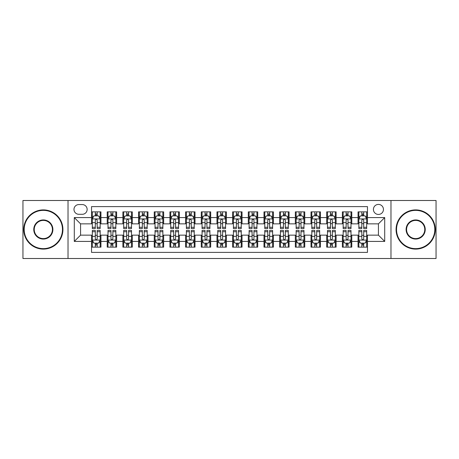 <?xml version="1.0" encoding="UTF-8"?>
<svg xmlns="http://www.w3.org/2000/svg" width="459" height="459" viewBox="0 0 459 459"><rect width="100%" height="100%" fill="white"/><g stroke="black" fill="none" stroke-linecap="round" stroke-linejoin="round"><path stroke-width="0.69" d="M378.434 204.416A5.015 5.015 0 0 0 373.419 209.43A5.015 5.015 0 0 0 378.434 214.451A5.015 5.015 0 0 0 383.454 209.43A5.015 5.015 0 0 0 378.434 204.416M390.976 258.503L436.05 258.503L436.05 200.497L390.976 200.497L390.976 258.503L68.024 258.503L68.024 200.497L22.95 200.497L22.95 258.503L68.024 258.503M367.464 211.863L358.054 211.863L358.054 217.583L351.783 217.583L351.783 223.854L358.054 223.854L358.054 217.583M351.783 217.583L351.783 211.863L342.38 211.863L342.38 217.583L336.108 217.583L336.108 223.854L342.38 223.854L342.38 217.583M336.108 217.583L336.108 211.863L326.699 211.863L326.699 217.583L320.428 217.583L320.428 223.854L326.699 223.854L326.699 217.583M320.428 217.583L320.428 211.863L311.024 211.863L311.024 217.583L304.753 217.583L304.753 223.854L311.024 223.854L311.024 217.583M304.753 217.583L304.753 211.863L295.344 211.863L295.344 217.583L289.072 217.583L289.072 223.854L295.344 223.854L295.344 217.583M289.072 217.583L289.072 211.863L279.669 211.863L279.669 217.583L273.398 217.583L273.398 223.854L279.669 223.854L279.669 217.583M273.398 217.583L273.398 211.863L263.988 211.863L263.988 217.583L257.717 217.583L257.717 223.854L263.988 223.854L263.988 217.583M257.717 217.583L257.717 211.863L248.313 211.863L248.313 217.583L242.042 217.583L242.042 223.854L248.313 223.854L248.313 217.583M242.042 217.583L242.042 211.863L232.633 211.863L232.633 217.583L226.367 217.583L226.367 223.854L232.633 223.854L232.633 217.583M226.367 217.583L226.367 211.863L216.958 211.863L216.958 217.583L210.687 217.583L210.687 223.854L216.958 223.854L216.958 217.583M210.687 217.583L210.687 211.863L201.283 211.863L201.283 217.583L195.012 217.583L195.012 223.854L201.283 223.854L201.283 217.583M195.012 217.583L195.012 211.863L185.602 211.863L185.602 217.583L179.331 217.583L179.331 223.854L185.602 223.854L185.602 217.583M179.331 217.583L179.331 211.863L169.928 211.863L169.928 217.583L163.656 217.583L163.656 223.854L169.928 223.854L169.928 217.583M163.656 217.583L163.656 211.863L154.247 211.863L154.247 217.583L147.976 217.583L147.976 223.854L154.247 223.854L154.247 217.583M147.976 217.583L147.976 211.863L138.572 211.863L138.572 217.583L132.301 217.583L132.301 223.854L138.572 223.854L138.572 217.583M132.301 217.583L132.301 211.863L122.892 211.863L122.892 217.583L116.62 217.583L116.62 223.854L122.892 223.854L122.892 217.583M116.62 217.583L116.62 211.863L107.217 211.863L107.217 223.854L100.946 223.854L100.946 211.863L91.536 211.863M91.536 247.137L100.946 247.137L100.946 235.146L107.217 235.146L107.217 247.137L116.62 247.137L116.62 235.146L122.892 235.146L122.892 241.417L116.62 241.417M122.892 241.417L122.892 247.137L132.301 247.137L132.301 235.146L138.572 235.146L138.572 241.417L132.301 241.417M138.572 241.417L138.572 247.137L147.976 247.137L147.976 235.146L154.247 235.146L154.247 241.417L147.976 241.417M154.247 241.417L154.247 247.137L163.656 247.137L163.656 235.146L169.928 235.146L169.928 241.417L163.656 241.417M169.928 241.417L169.928 247.137L179.331 247.137L179.331 235.146L185.602 235.146L185.602 241.417L179.331 241.417M185.602 241.417L185.602 247.137L195.012 247.137L195.012 235.146L201.283 235.146L201.283 241.417L195.012 241.417M201.283 241.417L201.283 247.137L210.687 247.137L210.687 235.146L216.958 235.146L216.958 241.417L210.687 241.417M216.958 241.417L216.958 247.137L226.367 247.137L226.367 235.146L232.633 235.146L232.633 241.417L226.367 241.417M232.633 241.417L232.633 247.137L242.042 247.137L242.042 235.146L248.313 235.146L248.313 241.417L242.042 241.417M248.313 241.417L248.313 247.137L257.717 247.137L257.717 235.146L263.988 235.146L263.988 241.417L257.717 241.417M263.988 241.417L263.988 247.137L273.398 247.137L273.398 235.146L279.669 235.146L279.669 241.417L273.398 241.417M279.669 241.417L279.669 247.137L289.072 247.137L289.072 235.146L295.344 235.146L295.344 241.417L289.072 241.417M295.344 241.417L295.344 247.137L304.753 247.137L304.753 235.146L311.024 235.146L311.024 241.417L304.753 241.417M311.024 241.417L311.024 247.137L320.428 247.137L320.428 235.146L326.699 235.146L326.699 241.417L320.428 241.417M326.699 241.417L326.699 247.137L336.108 247.137L336.108 235.146L342.38 235.146L342.38 241.417L336.108 241.417M342.38 241.417L342.38 247.137L351.783 247.137L351.783 235.146L358.054 235.146L358.054 241.417L351.783 241.417M78.839 214.296L82.287 214.296A4.86 4.86 0 0 0 87.147 209.43A4.86 4.86 0 0 0 82.287 204.571L78.839 204.571A4.86 4.86 0 0 0 73.979 209.43A4.86 4.86 0 0 0 78.839 214.296M390.976 200.497L68.024 200.497M367.464 217.583L367.464 206.613L91.536 206.613L91.536 223.854L80.566 223.854L80.566 235.146L91.536 235.146L91.536 252.387L367.464 252.387L367.464 235.146L378.434 235.146L378.434 223.854L367.464 223.854L367.464 217.583L384.705 217.583L384.705 241.417L367.464 241.417M91.536 241.417L74.295 241.417L74.295 217.583L91.536 217.583M358.054 241.417L358.054 247.137L367.464 247.137M91.536 215.782L92.322 215.782M95.3 215.782L97.182 215.782M100.16 215.782L100.946 215.782M91.536 223.699L92.322 223.699M95.3 223.699L97.182 223.699M100.16 223.699L100.946 223.699M91.536 235.301L92.322 235.301M95.3 235.301L97.182 235.301M100.16 235.301L100.946 235.301M91.536 243.218L92.322 243.218M95.3 243.218L97.182 243.218M100.16 243.218L100.946 243.218M107.217 223.699L108.003 223.699M110.98 223.699L112.862 223.699M115.84 223.699L116.62 223.699M107.217 215.782L108.003 215.782M110.98 215.782L112.862 215.782M115.84 215.782L116.62 215.782M107.217 235.301L108.003 235.301M110.98 235.301L112.862 235.301M115.84 235.301L116.62 235.301M107.217 243.218L108.003 243.218M110.98 243.218L112.862 243.218M115.84 243.218L116.62 243.218M122.892 235.301L123.678 235.301M126.655 235.301L128.537 235.301M131.515 235.301L132.301 235.301M122.892 243.218L123.678 243.218M126.655 243.218L128.537 243.218M131.515 243.218L132.301 243.218M122.892 215.782L123.678 215.782M126.655 215.782L128.537 215.782M131.515 215.782L132.301 215.782M122.892 223.699L123.678 223.699M126.655 223.699L128.537 223.699M131.515 223.699L132.301 223.699M138.572 235.301L139.352 235.301M142.336 235.301L144.212 235.301M147.196 235.301L147.976 235.301M138.572 243.218L139.352 243.218M142.336 243.218L144.212 243.218M147.196 243.218L147.976 243.218M138.572 215.782L139.352 215.782M142.336 215.782L144.212 215.782M147.196 215.782L147.976 215.782M138.572 223.699L139.352 223.699M142.336 223.699L144.212 223.699M147.196 223.699L147.976 223.699M154.247 235.301L155.033 235.301M158.011 235.301L159.893 235.301M162.87 235.301L163.656 235.301M154.247 243.218L155.033 243.218M158.011 243.218L159.893 243.218M162.87 243.218L163.656 243.218M154.247 215.782L155.033 215.782M158.011 215.782L159.893 215.782M162.87 215.782L163.656 215.782M154.247 223.699L155.033 223.699M158.011 223.699L159.893 223.699M162.87 223.699L163.656 223.699M169.928 235.301L170.708 235.301M173.686 235.301L175.567 235.301M178.551 235.301L179.331 235.301M169.928 243.218L170.708 243.218M173.686 243.218L175.567 243.218M178.551 243.218L179.331 243.218M169.928 215.782L170.708 215.782M173.686 215.782L175.567 215.782M178.551 215.782L179.331 215.782M169.928 223.699L170.708 223.699M173.686 223.699L175.567 223.699M178.551 223.699L179.331 223.699M185.602 235.301L186.388 235.301M189.366 235.301L191.248 235.301M194.226 235.301L195.012 235.301M185.602 243.218L186.388 243.218M189.366 243.218L191.248 243.218M194.226 243.218L195.012 243.218M185.602 215.782L186.388 215.782M189.366 215.782L191.248 215.782M194.226 215.782L195.012 215.782M185.602 223.699L186.388 223.699M189.366 223.699L191.248 223.699M194.226 223.699L195.012 223.699M201.283 235.301L202.063 235.301M205.041 235.301L206.923 235.301M209.901 235.301L210.687 235.301M201.283 243.218L202.063 243.218M205.041 243.218L206.923 243.218M209.901 243.218L210.687 243.218M201.283 215.782L202.063 215.782M205.041 215.782L206.923 215.782M209.901 215.782L210.687 215.782M201.283 223.699L202.063 223.699M205.041 223.699L206.923 223.699M209.901 223.699L210.687 223.699M216.958 235.301L217.744 235.301M220.722 235.301L222.604 235.301M225.581 235.301L226.367 235.301M216.958 243.218L217.744 243.218M220.722 243.218L222.604 243.218M225.581 243.218L226.367 243.218M216.958 215.782L217.744 215.782M220.722 215.782L222.604 215.782M225.581 215.782L226.367 215.782M216.958 223.699L217.744 223.699M220.722 223.699L222.604 223.699M225.581 223.699L226.367 223.699M232.633 235.301L233.419 235.301M236.396 235.301L238.278 235.301M241.256 235.301L242.042 235.301M232.633 243.218L233.419 243.218M236.396 243.218L238.278 243.218M241.256 243.218L242.042 243.218M232.633 215.782L233.419 215.782M236.396 215.782L238.278 215.782M241.256 215.782L242.042 215.782M232.633 223.699L233.419 223.699M236.396 223.699L238.278 223.699M241.256 223.699L242.042 223.699M248.313 235.301L249.099 235.301M252.077 235.301L253.959 235.301M256.937 235.301L257.717 235.301M248.313 243.218L249.099 243.218M252.077 243.218L253.959 243.218M256.937 243.218L257.717 243.218M248.313 215.782L249.099 215.782M252.077 215.782L253.959 215.782M256.937 215.782L257.717 215.782M248.313 223.699L249.099 223.699M252.077 223.699L253.959 223.699M256.937 223.699L257.717 223.699M263.988 235.301L264.774 235.301M267.752 235.301L269.634 235.301M272.612 235.301L273.398 235.301M263.988 243.218L264.774 243.218M267.752 243.218L269.634 243.218M272.612 243.218L273.398 243.218M263.988 215.782L264.774 215.782M267.752 215.782L269.634 215.782M272.612 215.782L273.398 215.782M263.988 223.699L264.774 223.699M267.752 223.699L269.634 223.699M272.612 223.699L273.398 223.699M279.669 235.301L280.449 235.301M283.433 235.301L285.314 235.301M288.292 235.301L289.072 235.301M279.669 243.218L280.449 243.218M283.433 243.218L285.314 243.218M288.292 243.218L289.072 243.218M279.669 215.782L280.449 215.782M283.433 215.782L285.314 215.782M288.292 215.782L289.072 215.782M279.669 223.699L280.449 223.699M283.433 223.699L285.314 223.699M288.292 223.699L289.072 223.699M295.344 235.301L296.13 235.301M299.107 235.301L300.989 235.301M303.967 235.301L304.753 235.301M295.344 243.218L296.13 243.218M299.107 243.218L300.989 243.218M303.967 243.218L304.753 243.218M295.344 215.782L296.13 215.782M299.107 215.782L300.989 215.782M303.967 215.782L304.753 215.782M295.344 223.699L296.13 223.699M299.107 223.699L300.989 223.699M303.967 223.699L304.753 223.699M311.024 235.301L311.804 235.301M314.788 235.301L316.664 235.301M319.648 235.301L320.428 235.301M311.024 243.218L311.804 243.218M314.788 243.218L316.664 243.218M319.648 243.218L320.428 243.218M311.024 215.782L311.804 215.782M314.788 215.782L316.664 215.782M319.648 215.782L320.428 215.782M311.024 223.699L311.804 223.699M314.788 223.699L316.664 223.699M319.648 223.699L320.428 223.699M326.699 235.301L327.485 235.301M330.463 235.301L332.345 235.301M335.322 235.301L336.108 235.301M326.699 243.218L327.485 243.218M330.463 243.218L332.345 243.218M335.322 243.218L336.108 243.218M326.699 215.782L327.485 215.782M330.463 215.782L332.345 215.782M335.322 215.782L336.108 215.782M326.699 223.699L327.485 223.699M330.463 223.699L332.345 223.699M335.322 223.699L336.108 223.699M342.38 235.301L343.16 235.301M346.138 235.301L348.02 235.301M350.997 235.301L351.783 235.301M342.38 243.218L343.16 243.218M346.138 243.218L348.02 243.218M350.997 243.218L351.783 243.218M342.38 215.782L343.16 215.782M346.138 215.782L348.02 215.782M350.997 215.782L351.783 215.782M342.38 223.699L343.16 223.699M346.138 223.699L348.02 223.699M350.997 223.699L351.783 223.699M358.054 235.301L358.84 235.301M361.818 235.301L363.7 235.301M366.678 235.301L367.464 235.301M358.054 243.218L358.84 243.218M361.818 243.218L363.7 243.218M366.678 243.218L367.464 243.218M358.054 215.782L358.84 215.782M361.818 215.782L363.7 215.782M366.678 215.782L367.464 215.782M358.054 223.699L358.84 223.699M361.818 223.699L363.7 223.699M366.678 223.699L367.464 223.699M80.566 223.854L74.295 217.583M80.566 235.146L74.295 241.417M384.705 217.583L378.434 223.854M384.705 241.417L378.434 235.146M97.182 213.9L95.3 213.9M100.16 227.28L97.182 227.28L97.182 228.559L100.16 228.559L100.16 218.995L98.593 215.862L93.888 215.862L92.322 218.995L92.322 228.559L95.3 228.559L95.3 227.28L92.322 227.28M92.322 218.995L92.322 211.863M100.16 218.995L100.16 211.863M95.3 215.862L95.3 211.863M97.182 211.863L97.182 215.862M97.182 227.28L97.182 220.171C96.556 218.966 95.931 218.966 95.3 220.171L95.3 227.28M95.3 245.1L97.182 245.1M92.322 231.72L95.3 231.72L95.3 230.441L92.322 230.441L92.322 240.005L93.888 243.138L98.593 243.138L100.16 240.005L100.16 230.441L97.182 230.441L97.182 231.72L100.16 231.72M100.16 240.005L100.16 247.137M92.322 240.005L92.322 247.137M97.182 243.138L97.182 247.137M95.3 247.137L95.3 243.138M95.3 231.72L95.3 238.829C95.925 240.034 96.556 240.034 97.182 238.829L97.182 231.72M43.33 210.371A19.129 19.129 0 0 0 24.207 229.5A19.129 19.129 0 0 0 43.33 248.629A19.129 19.129 0 0 0 62.458 229.5A19.129 19.129 0 0 0 43.33 210.371M43.33 249.099A19.599 19.599 0 0 1 23.736 229.5A19.599 19.599 0 0 1 43.33 209.901A19.599 19.599 0 0 1 62.929 229.5A19.599 19.599 0 0 1 43.33 249.099M43.33 219.936A9.564 9.564 0 0 1 52.894 229.5A9.564 9.564 0 0 1 43.33 239.064A9.564 9.564 0 0 1 33.765 229.5A9.564 9.564 0 0 1 43.33 219.936M43.33 238.594A9.094 9.094 0 0 0 52.424 229.5A9.094 9.094 0 0 0 43.33 220.406A9.094 9.094 0 0 0 34.236 229.5A9.094 9.094 0 0 0 43.33 238.594M415.67 210.371A19.129 19.129 0 0 0 396.542 229.5A19.129 19.129 0 0 0 415.67 248.629A19.129 19.129 0 0 0 434.793 229.5A19.129 19.129 0 0 0 415.67 210.371M415.67 249.099A19.599 19.599 0 0 1 396.071 229.5A19.599 19.599 0 0 1 415.67 209.901A19.599 19.599 0 0 1 435.264 229.5A19.599 19.599 0 0 1 415.67 249.099M415.67 219.936A9.564 9.564 0 0 1 425.235 229.5A9.564 9.564 0 0 1 415.67 239.064A9.564 9.564 0 0 1 406.106 229.5A9.564 9.564 0 0 1 415.67 219.936M415.67 238.594A9.094 9.094 0 0 0 424.764 229.5A9.094 9.094 0 0 0 415.67 220.406A9.094 9.094 0 0 0 406.576 229.5A9.094 9.094 0 0 0 415.67 238.594M112.862 213.9L110.98 213.9M115.84 227.28L112.862 227.28L112.862 228.559L115.84 228.559L115.84 218.995L114.274 215.862L109.569 215.862L108.003 218.995L108.003 228.559L110.98 228.559L110.98 227.28L108.003 227.28M108.003 218.995L108.003 211.863M115.84 218.995L115.84 211.863M110.98 215.862L110.98 211.863M112.862 211.863L112.862 215.862M112.862 227.28L112.862 220.171C112.231 218.966 111.606 218.966 110.98 220.171L110.98 227.28M128.537 213.9L126.655 213.9M131.515 227.28L128.537 227.28L128.537 228.559L131.515 228.559L131.515 218.995L129.949 215.862L125.244 215.862L123.678 218.995L123.678 228.559L126.655 228.559L126.655 227.28L123.678 227.28M123.678 218.995L123.678 211.863M131.515 218.995L131.515 211.863M126.655 215.862L126.655 211.863M128.537 211.863L128.537 215.862M128.537 227.28L128.537 220.171C127.912 218.966 127.286 218.966 126.655 220.171L126.655 227.28M144.212 213.9L142.336 213.9M147.196 227.28L144.212 227.28L144.212 228.559L147.196 228.559L147.196 218.995L145.623 215.862L140.924 215.862L139.352 218.995L139.352 228.559L142.336 228.559L142.336 227.28L139.352 227.28M139.352 218.995L139.352 211.863M147.196 218.995L147.196 211.863M142.336 215.862L142.336 211.863M144.212 211.863L144.212 215.862M144.212 227.28L144.212 220.171C143.587 218.966 142.961 218.966 142.336 220.171L142.336 227.28M159.893 213.9L158.011 213.9M162.87 227.28L159.893 227.28L159.893 228.559L162.87 228.559L162.87 218.995L161.304 215.862L156.599 215.862L155.033 218.995L155.033 228.559L158.011 228.559L158.011 227.28L155.033 227.28M155.033 218.995L155.033 211.863M162.87 218.995L162.87 211.863M158.011 215.862L158.011 211.863M159.893 211.863L159.893 215.862M159.893 227.28L159.893 220.171C159.267 218.966 158.636 218.966 158.011 220.171L158.011 227.28M110.98 245.1L112.862 245.1M108.003 231.72L110.98 231.72L110.98 230.441L108.003 230.441L108.003 240.005L109.569 243.138L114.274 243.138L115.84 240.005L115.84 230.441L112.862 230.441L112.862 231.72L115.84 231.72M115.84 240.005L115.84 247.137M108.003 240.005L108.003 247.137M112.862 243.138L112.862 247.137M110.98 247.137L110.98 243.138M110.98 231.72L110.98 238.829C111.606 240.034 112.231 240.034 112.862 238.829L112.862 231.72M126.655 245.1L128.537 245.1M123.678 231.72L126.655 231.72L126.655 230.441L123.678 230.441L123.678 240.005L125.244 243.138L129.949 243.138L131.515 240.005L131.515 230.441L128.537 230.441L128.537 231.72L131.515 231.72M131.515 240.005L131.515 247.137M123.678 240.005L123.678 247.137M128.537 243.138L128.537 247.137M126.655 247.137L126.655 243.138M126.655 231.72L126.655 238.829C127.281 240.034 127.912 240.034 128.537 238.829L128.537 231.72M142.336 245.1L144.212 245.1M139.352 231.72L142.336 231.72L142.336 230.441L139.352 230.441L139.352 240.005L140.924 243.138L145.623 243.138L147.196 240.005L147.196 230.441L144.212 230.441L144.212 231.72L147.196 231.72M147.196 240.005L147.196 247.137M139.352 240.005L139.352 247.137M144.212 243.138L144.212 247.137M142.336 247.137L142.336 243.138M142.336 231.72L142.336 238.829C142.961 240.034 143.587 240.034 144.212 238.829L144.212 231.72M158.011 245.1L159.893 245.1M155.033 231.72L158.011 231.72L158.011 230.441L155.033 230.441L155.033 240.005L156.599 243.138L161.304 243.138L162.87 240.005L162.87 230.441L159.893 230.441L159.893 231.72L162.87 231.72M162.87 240.005L162.87 247.137M155.033 240.005L155.033 247.137M159.893 243.138L159.893 247.137M158.011 247.137L158.011 243.138M158.011 231.72L158.011 238.829C158.636 240.034 159.262 240.034 159.893 238.829L159.893 231.72M175.567 213.9L173.686 213.9M178.551 227.28L175.567 227.28L175.567 228.559L178.551 228.559L178.551 218.995L176.979 215.862L172.28 215.862L170.708 218.995L170.708 228.559L173.686 228.559L173.686 227.28L170.708 227.28M170.708 218.995L170.708 211.863M178.551 218.995L178.551 211.863M173.686 215.862L173.686 211.863M175.567 211.863L175.567 215.862M175.567 227.28L175.567 220.171C174.942 218.966 174.317 218.966 173.686 220.171L173.686 227.28M173.686 245.1L175.567 245.1M170.708 231.72L173.686 231.72L173.686 230.441L170.708 230.441L170.708 240.005L172.28 243.138L176.979 243.138L178.551 240.005L178.551 230.441L175.567 230.441L175.567 231.72L178.551 231.72M178.551 240.005L178.551 247.137M170.708 240.005L170.708 247.137M175.567 243.138L175.567 247.137M173.686 247.137L173.686 243.138M173.686 231.72L173.686 238.829C174.317 240.034 174.942 240.034 175.567 238.829L175.567 231.72M191.248 213.9L189.366 213.9M194.226 227.28L191.248 227.28L191.248 228.559L194.226 228.559L194.226 218.995L192.66 215.862L187.955 215.862L186.388 218.995L186.388 228.559L189.366 228.559L189.366 227.28L186.388 227.28M186.388 218.995L186.388 211.863M194.226 218.995L194.226 211.863M189.366 215.862L189.366 211.863M191.248 211.863L191.248 215.862M191.248 227.28L191.248 220.171C190.623 218.966 189.992 218.966 189.366 220.171L189.366 227.28M189.366 245.1L191.248 245.1M186.388 231.72L189.366 231.72L189.366 230.441L186.388 230.441L186.388 240.005L187.955 243.138L192.66 243.138L194.226 240.005L194.226 230.441L191.248 230.441L191.248 231.72L194.226 231.72M194.226 240.005L194.226 247.137M186.388 240.005L186.388 247.137M191.248 243.138L191.248 247.137M189.366 247.137L189.366 243.138M189.366 231.72L189.366 238.829C189.992 240.034 190.617 240.034 191.248 238.829L191.248 231.72M206.923 213.9L205.041 213.9M209.901 227.28L206.923 227.28L206.923 228.559L209.901 228.559L209.901 218.995L208.334 215.862L203.63 215.862L202.063 218.995L202.063 228.559L205.041 228.559L205.041 227.28L202.063 227.28M202.063 218.995L202.063 211.863M209.901 218.995L209.901 211.863M205.041 215.862L205.041 211.863M206.923 211.863L206.923 215.862M206.923 227.28L206.923 220.171C206.298 218.966 205.672 218.966 205.041 220.171L205.041 227.28M205.041 245.1L206.923 245.1M202.063 231.72L205.041 231.72L205.041 230.441L202.063 230.441L202.063 240.005L203.63 243.138L208.334 243.138L209.901 240.005L209.901 230.441L206.923 230.441L206.923 231.72L209.901 231.72M209.901 240.005L209.901 247.137M202.063 240.005L202.063 247.137M206.923 243.138L206.923 247.137M205.041 247.137L205.041 243.138M205.041 231.72L205.041 238.829C205.672 240.034 206.298 240.034 206.923 238.829L206.923 231.72M222.604 213.9L220.722 213.9M225.581 227.28L222.604 227.28L222.604 228.559L225.581 228.559L225.581 218.995L224.015 215.862L219.31 215.862L217.744 218.995L217.744 228.559L220.722 228.559L220.722 227.28L217.744 227.28M217.744 218.995L217.744 211.863M225.581 218.995L225.581 211.863M220.722 215.862L220.722 211.863M222.604 211.863L222.604 215.862M222.604 227.28L222.604 220.171C221.978 218.966 221.347 218.966 220.722 220.171L220.722 227.28M220.722 245.1L222.604 245.1M217.744 231.72L220.722 231.72L220.722 230.441L217.744 230.441L217.744 240.005L219.31 243.138L224.015 243.138L225.581 240.005L225.581 230.441L222.604 230.441L222.604 231.72L225.581 231.72M225.581 240.005L225.581 247.137M217.744 240.005L217.744 247.137M222.604 243.138L222.604 247.137M220.722 247.137L220.722 243.138M220.722 231.72L220.722 238.829C221.347 240.034 221.972 240.034 222.604 238.829L222.604 231.72M238.278 213.9L236.396 213.9M241.256 227.28L238.278 227.28L238.278 228.559L241.256 228.559L241.256 218.995L239.69 215.862L234.985 215.862L233.419 218.995L233.419 228.559L236.396 228.559L236.396 227.28L233.419 227.28M233.419 218.995L233.419 211.863M241.256 218.995L241.256 211.863M236.396 215.862L236.396 211.863M238.278 211.863L238.278 215.862M238.278 227.28L238.278 220.171C237.653 218.966 237.028 218.966 236.396 220.171L236.396 227.28M236.396 245.1L238.278 245.1M233.419 231.72L236.396 231.72L236.396 230.441L233.419 230.441L233.419 240.005L234.985 243.138L239.69 243.138L241.256 240.005L241.256 230.441L238.278 230.441L238.278 231.72L241.256 231.72M241.256 240.005L241.256 247.137M233.419 240.005L233.419 247.137M238.278 243.138L238.278 247.137M236.396 247.137L236.396 243.138M236.396 231.72L236.396 238.829C237.022 240.034 237.653 240.034 238.278 238.829L238.278 231.72M253.959 213.9L252.077 213.9M256.937 227.28L253.959 227.28L253.959 228.559L256.937 228.559L256.937 218.995L255.37 215.862L250.666 215.862L249.099 218.995L249.099 228.559L252.077 228.559L252.077 227.28L249.099 227.28M249.099 218.995L249.099 211.863M256.937 218.995L256.937 211.863M252.077 215.862L252.077 211.863M253.959 211.863L253.959 215.862M253.959 227.28L253.959 220.171C253.328 218.966 252.702 218.966 252.077 220.171L252.077 227.28M252.077 245.1L253.959 245.1M249.099 231.72L252.077 231.72L252.077 230.441L249.099 230.441L249.099 240.005L250.666 243.138L255.37 243.138L256.937 240.005L256.937 230.441L253.959 230.441L253.959 231.72L256.937 231.72M256.937 240.005L256.937 247.137M249.099 240.005L249.099 247.137M253.959 243.138L253.959 247.137M252.077 247.137L252.077 243.138M252.077 231.72L252.077 238.829C252.702 240.034 253.328 240.034 253.959 238.829L253.959 231.72M269.634 213.9L267.752 213.9M272.612 227.28L269.634 227.28L269.634 228.559L272.612 228.559L272.612 218.995L271.045 215.862L266.34 215.862L264.774 218.995L264.774 228.559L267.752 228.559L267.752 227.28L264.774 227.28M264.774 218.995L264.774 211.863M272.612 218.995L272.612 211.863M267.752 215.862L267.752 211.863M269.634 211.863L269.634 215.862M269.634 227.28L269.634 220.171C269.008 218.966 268.383 218.966 267.752 220.171L267.752 227.28M267.752 245.1L269.634 245.1M264.774 231.72L267.752 231.72L267.752 230.441L264.774 230.441L264.774 240.005L266.34 243.138L271.045 243.138L272.612 240.005L272.612 230.441L269.634 230.441L269.634 231.72L272.612 231.72M272.612 240.005L272.612 247.137M264.774 240.005L264.774 247.137M269.634 243.138L269.634 247.137M267.752 247.137L267.752 243.138M267.752 231.72L267.752 238.829C268.377 240.034 269.008 240.034 269.634 238.829L269.634 231.72M285.314 213.9L283.433 213.9M288.292 227.28L285.314 227.28L285.314 228.559L288.292 228.559L288.292 218.995L286.72 215.862L282.021 215.862L280.449 218.995L280.449 228.559L283.433 228.559L283.433 227.28L280.449 227.28M280.449 218.995L280.449 211.863M288.292 218.995L288.292 211.863M283.433 215.862L283.433 211.863M285.314 211.863L285.314 215.862M285.314 227.28L285.314 220.171C284.683 218.966 284.058 218.966 283.433 220.171L283.433 227.28M283.433 245.1L285.314 245.1M280.449 231.72L283.433 231.72L283.433 230.441L280.449 230.441L280.449 240.005L282.021 243.138L286.72 243.138L288.292 240.005L288.292 230.441L285.314 230.441L285.314 231.72L288.292 231.72M288.292 240.005L288.292 247.137M280.449 240.005L280.449 247.137M285.314 243.138L285.314 247.137M283.433 247.137L283.433 243.138M283.433 231.72L283.433 238.829C284.058 240.034 284.683 240.034 285.314 238.829L285.314 231.72M300.989 213.9L299.107 213.9M303.967 227.28L300.989 227.28L300.989 228.559L303.967 228.559L303.967 218.995L302.401 215.862L297.696 215.862L296.13 218.995L296.13 228.559L299.107 228.559L299.107 227.28L296.13 227.28M296.13 218.995L296.13 211.863M303.967 218.995L303.967 211.863M299.107 215.862L299.107 211.863M300.989 211.863L300.989 215.862M300.989 227.28L300.989 220.171C300.364 218.966 299.738 218.966 299.107 220.171L299.107 227.28M299.107 245.1L300.989 245.1M296.13 231.72L299.107 231.72L299.107 230.441L296.13 230.441L296.13 240.005L297.696 243.138L302.401 243.138L303.967 240.005L303.967 230.441L300.989 230.441L300.989 231.72L303.967 231.72M303.967 240.005L303.967 247.137M296.13 240.005L296.13 247.137M300.989 243.138L300.989 247.137M299.107 247.137L299.107 243.138M299.107 231.72L299.107 238.829C299.733 240.034 300.364 240.034 300.989 238.829L300.989 231.72M316.664 213.9L314.788 213.9M319.648 227.28L316.664 227.28L316.664 228.559L319.648 228.559L319.648 218.995L318.076 215.862L313.377 215.862L311.804 218.995L311.804 228.559L314.788 228.559L314.788 227.28L311.804 227.28M311.804 218.995L311.804 211.863M319.648 218.995L319.648 211.863M314.788 215.862L314.788 211.863M316.664 211.863L316.664 215.862M316.664 227.28L316.664 220.171C316.039 218.966 315.413 218.966 314.788 220.171L314.788 227.28M314.788 245.1L316.664 245.1M311.804 231.72L314.788 231.72L314.788 230.441L311.804 230.441L311.804 240.005L313.377 243.138L318.076 243.138L319.648 240.005L319.648 230.441L316.664 230.441L316.664 231.72L319.648 231.72M319.648 240.005L319.648 247.137M311.804 240.005L311.804 247.137M316.664 243.138L316.664 247.137M314.788 247.137L314.788 243.138M314.788 231.72L314.788 238.829C315.413 240.034 316.039 240.034 316.664 238.829L316.664 231.72M332.345 213.9L330.463 213.9M335.322 227.28L332.345 227.28L332.345 228.559L335.322 228.559L335.322 218.995L333.756 215.862L329.051 215.862L327.485 218.995L327.485 228.559L330.463 228.559L330.463 227.28L327.485 227.28M327.485 218.995L327.485 211.863M335.322 218.995L335.322 211.863M330.463 215.862L330.463 211.863M332.345 211.863L332.345 215.862M332.345 227.28L332.345 220.171C331.719 218.966 331.088 218.966 330.463 220.171L330.463 227.28M330.463 245.1L332.345 245.1M327.485 231.72L330.463 231.72L330.463 230.441L327.485 230.441L327.485 240.005L329.051 243.138L333.756 243.138L335.322 240.005L335.322 230.441L332.345 230.441L332.345 231.72L335.322 231.72M335.322 240.005L335.322 247.137M327.485 240.005L327.485 247.137M332.345 243.138L332.345 247.137M330.463 247.137L330.463 243.138M330.463 231.72L330.463 238.829C331.088 240.034 331.714 240.034 332.345 238.829L332.345 231.72M348.02 213.9L346.138 213.9M350.997 227.28L348.02 227.28L348.02 228.559L350.997 228.559L350.997 218.995L349.431 215.862L344.726 215.862L343.16 218.995L343.16 228.559L346.138 228.559L346.138 227.28L343.16 227.28M343.16 218.995L343.16 211.863M350.997 218.995L350.997 211.863M346.138 215.862L346.138 211.863M348.02 211.863L348.02 215.862M348.02 227.28L348.02 220.171C347.394 218.966 346.769 218.966 346.138 220.171L346.138 227.28M346.138 245.1L348.02 245.1M343.16 231.72L346.138 231.72L346.138 230.441L343.16 230.441L343.16 240.005L344.726 243.138L349.431 243.138L350.997 240.005L350.997 230.441L348.02 230.441L348.02 231.72L350.997 231.72M350.997 240.005L350.997 247.137M343.16 240.005L343.16 247.137M348.02 243.138L348.02 247.137M346.138 247.137L346.138 243.138M346.138 231.72L346.138 238.829C346.769 240.034 347.394 240.034 348.02 238.829L348.02 231.72M363.7 213.9L361.818 213.9M366.678 227.28L363.7 227.28L363.7 228.559L366.678 228.559L366.678 218.995L365.112 215.862L360.407 215.862L358.84 218.995L358.84 228.559L361.818 228.559L361.818 227.28L358.84 227.28M358.84 218.995L358.84 211.863M366.678 218.995L366.678 211.863M361.818 215.862L361.818 211.863M363.7 211.863L363.7 215.862M363.7 227.28L363.7 220.171C363.075 218.966 362.444 218.966 361.818 220.171L361.818 227.28M361.818 245.1L363.7 245.1M358.84 231.72L361.818 231.72L361.818 230.441L358.84 230.441L358.84 240.005L360.407 243.138L365.112 243.138L366.678 240.005L366.678 230.441L363.7 230.441L363.7 231.72L366.678 231.72M366.678 240.005L366.678 247.137M358.84 240.005L358.84 247.137M363.7 243.138L363.7 247.137M361.818 247.137L361.818 243.138M361.818 231.72L361.818 238.829C362.444 240.034 363.069 240.034 363.7 238.829L363.7 231.72M107.217 241.417L100.946 241.417M107.217 217.583L100.946 217.583M100.119 218.92L92.362 218.92M92.322 216.723L93.458 216.723M99.024 216.723L100.16 216.723M95.3 222.632L92.322 222.632M100.16 222.632L97.182 222.632M97.182 214.898L95.3 214.898M92.362 240.08L100.119 240.08M100.16 242.277L99.024 242.277M93.458 242.277L92.322 242.277M97.182 236.368L100.16 236.368M92.322 236.368L95.3 236.368M95.3 244.102L97.182 244.102M115.8 218.92L108.037 218.92M108.003 216.723L109.139 216.723M114.704 216.723L115.84 216.723M110.98 222.632L108.003 222.632M115.84 222.632L112.862 222.632M112.862 214.898L110.98 214.898M131.475 218.92L123.718 218.92M123.678 216.723L124.814 216.723M130.379 216.723L131.515 216.723M126.655 222.632L123.678 222.632M131.515 222.632L128.537 222.632M128.537 214.898L126.655 214.898M147.155 218.92L139.393 218.92M139.352 216.723L140.488 216.723M146.06 216.723L147.196 216.723M142.336 222.632L139.352 222.632M147.196 222.632L144.212 222.632M144.212 214.898L142.336 214.898M162.83 218.92L155.073 218.92M155.033 216.723L156.169 216.723M161.734 216.723L162.87 216.723M158.011 222.632L155.033 222.632M162.87 222.632L159.893 222.632M159.893 214.898L158.011 214.898M108.037 240.08L115.8 240.08M115.84 242.277L114.704 242.277M109.139 242.277L108.003 242.277M112.862 236.368L115.84 236.368M108.003 236.368L110.98 236.368M110.98 244.102L112.862 244.102M123.718 240.08L131.475 240.08M131.515 242.277L130.379 242.277M124.814 242.277L123.678 242.277M128.537 236.368L131.515 236.368M123.678 236.368L126.655 236.368M126.655 244.102L128.537 244.102M139.393 240.08L147.155 240.08M147.196 242.277L146.06 242.277M140.488 242.277L139.352 242.277M144.212 236.368L147.196 236.368M139.352 236.368L142.336 236.368M142.336 244.102L144.212 244.102M155.073 240.08L162.83 240.08M162.87 242.277L161.734 242.277M156.169 242.277L155.033 242.277M159.893 236.368L162.87 236.368M155.033 236.368L158.011 236.368M158.011 244.102L159.893 244.102M178.511 218.92L170.748 218.92M170.708 216.723L171.844 216.723M177.409 216.723L178.551 216.723M173.686 222.632L170.708 222.632M178.551 222.632L175.567 222.632M175.567 214.898L173.686 214.898M170.748 240.08L178.511 240.08M178.551 242.277L177.409 242.277M171.844 242.277L170.708 242.277M175.567 236.368L178.551 236.368M170.708 236.368L173.686 236.368M173.686 244.102L175.567 244.102M194.186 218.92L186.429 218.92M186.388 216.723L187.524 216.723M193.09 216.723L194.226 216.723M189.366 222.632L186.388 222.632M194.226 222.632L191.248 222.632M191.248 214.898L189.366 214.898M186.429 240.08L194.186 240.08M194.226 242.277L193.09 242.277M187.524 242.277L186.388 242.277M191.248 236.368L194.226 236.368M186.388 236.368L189.366 236.368M189.366 244.102L191.248 244.102M209.866 218.92L202.103 218.92M202.063 216.723L203.199 216.723M208.765 216.723L209.901 216.723M205.041 222.632L202.063 222.632M209.901 222.632L206.923 222.632M206.923 214.898L205.041 214.898M202.103 240.08L209.866 240.08M209.901 242.277L208.765 242.277M203.199 242.277L202.063 242.277M206.923 236.368L209.901 236.368M202.063 236.368L205.041 236.368M205.041 244.102L206.923 244.102M225.541 218.92L217.778 218.92M217.744 216.723L218.88 216.723M224.445 216.723L225.581 216.723M220.722 222.632L217.744 222.632M225.581 222.632L222.604 222.632M222.604 214.898L220.722 214.898M217.778 240.08L225.541 240.08M225.581 242.277L224.445 242.277M218.88 242.277L217.744 242.277M222.604 236.368L225.581 236.368M217.744 236.368L220.722 236.368M220.722 244.102L222.604 244.102M241.222 218.92L233.459 218.92M233.419 216.723L234.555 216.723M240.12 216.723L241.256 216.723M236.396 222.632L233.419 222.632M241.256 222.632L238.278 222.632M238.278 214.898L236.396 214.898M233.459 240.08L241.222 240.08M241.256 242.277L240.12 242.277M234.555 242.277L233.419 242.277M238.278 236.368L241.256 236.368M233.419 236.368L236.396 236.368M236.396 244.102L238.278 244.102M256.897 218.92L249.134 218.92M249.099 216.723L250.235 216.723M255.801 216.723L256.937 216.723M252.077 222.632L249.099 222.632M256.937 222.632L253.959 222.632M253.959 214.898L252.077 214.898M249.134 240.08L256.897 240.08M256.937 242.277L255.801 242.277M250.235 242.277L249.099 242.277M253.959 236.368L256.937 236.368M249.099 236.368L252.077 236.368M252.077 244.102L253.959 244.102M272.571 218.92L264.814 218.92M264.774 216.723L265.91 216.723M271.476 216.723L272.612 216.723M267.752 222.632L264.774 222.632M272.612 222.632L269.634 222.632M269.634 214.898L267.752 214.898M264.814 240.08L272.571 240.08M272.612 242.277L271.476 242.277M265.91 242.277L264.774 242.277M269.634 236.368L272.612 236.368M264.774 236.368L267.752 236.368M267.752 244.102L269.634 244.102M288.252 218.92L280.489 218.92M280.449 216.723L281.591 216.723M287.156 216.723L288.292 216.723M283.433 222.632L280.449 222.632M288.292 222.632L285.314 222.632M285.314 214.898L283.433 214.898M280.489 240.08L288.252 240.08M288.292 242.277L287.156 242.277M281.591 242.277L280.449 242.277M285.314 236.368L288.292 236.368M280.449 236.368L283.433 236.368M283.433 244.102L285.314 244.102M303.927 218.92L296.17 218.92M296.13 216.723L297.266 216.723M302.831 216.723L303.967 216.723M299.107 222.632L296.13 222.632M303.967 222.632L300.989 222.632M300.989 214.898L299.107 214.898M296.17 240.08L303.927 240.08M303.967 242.277L302.831 242.277M297.266 242.277L296.13 242.277M300.989 236.368L303.967 236.368M296.13 236.368L299.107 236.368M299.107 244.102L300.989 244.102M319.607 218.92L311.845 218.92M311.804 216.723L312.94 216.723M318.512 216.723L319.648 216.723M314.788 222.632L311.804 222.632M319.648 222.632L316.664 222.632M316.664 214.898L314.788 214.898M311.845 240.08L319.607 240.08M319.648 242.277L318.512 242.277M312.94 242.277L311.804 242.277M316.664 236.368L319.648 236.368M311.804 236.368L314.788 236.368M314.788 244.102L316.664 244.102M335.282 218.92L327.525 218.92M327.485 216.723L328.621 216.723M334.186 216.723L335.322 216.723M330.463 222.632L327.485 222.632M335.322 222.632L332.345 222.632M332.345 214.898L330.463 214.898M327.525 240.08L335.282 240.08M335.322 242.277L334.186 242.277M328.621 242.277L327.485 242.277M332.345 236.368L335.322 236.368M327.485 236.368L330.463 236.368M330.463 244.102L332.345 244.102M350.963 218.92L343.2 218.92M343.16 216.723L344.296 216.723M349.861 216.723L350.997 216.723M346.138 222.632L343.16 222.632M350.997 222.632L348.02 222.632M348.02 214.898L346.138 214.898M343.2 240.08L350.963 240.08M350.997 242.277L349.861 242.277M344.296 242.277L343.16 242.277M348.02 236.368L350.997 236.368M343.16 236.368L346.138 236.368M346.138 244.102L348.02 244.102M366.638 218.92L358.881 218.92M358.84 216.723L359.976 216.723M365.542 216.723L366.678 216.723M361.818 222.632L358.84 222.632M366.678 222.632L363.7 222.632M363.7 214.898L361.818 214.898M358.881 240.08L366.638 240.08M366.678 242.277L365.542 242.277M359.976 242.277L358.84 242.277M363.7 236.368L366.678 236.368M358.84 236.368L361.818 236.368M361.818 244.102L363.7 244.102"/></g></svg>
